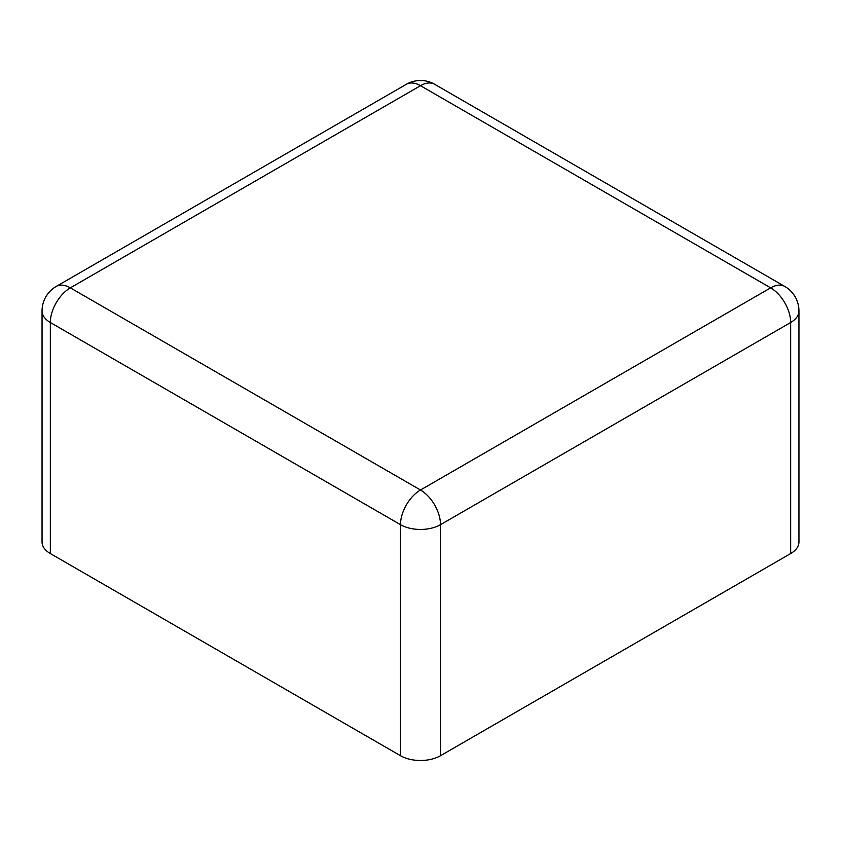 <?xml version="1.0" encoding="UTF-8"?>
<svg xmlns="http://www.w3.org/2000/svg" width="841" height="841" viewBox="0 0 841 841"><rect width="100%" height="100%" fill="white"/><g stroke="black" fill="none" stroke-linecap="round" stroke-linejoin="round"><path stroke-width="1.26" d="M42.05 542.003A28.3 16.336 0 0 0 50.334 553.557L50.334 322.513A28.3 16.336 180 0 1 42.05 310.96L42.05 542.003M50.334 553.557L400.495 755.712A28.3 16.336 180 0 0 440.505 755.712L790.666 553.557A28.3 16.336 0 0 0 798.95 542.003L798.95 310.96A28.3 16.336 180 0 1 790.666 322.513L440.505 524.668A28.3 16.336 180 0 1 400.495 524.668L50.334 322.513A28.3 16.336 -60 0 1 70.35 287.853L420.5 85.698L770.65 287.853L420.5 490.009L70.35 287.853A28.3 16.336 60 0 0 56.2 286.455L406.35 84.289A28.3 16.336 60 0 1 420.5 85.698A28.3 16.336 120 0 1 434.65 84.289A28.3 28.3 0 0 0 406.35 84.289M400.495 755.712L400.495 524.668A28.3 16.336 -60 0 1 420.5 490.009A28.3 16.336 -120 0 1 440.505 524.668L440.505 755.712M790.666 553.557L790.666 322.513A28.3 16.336 -120 0 0 770.65 287.853A28.3 16.336 120 0 1 784.8 286.455L434.65 84.289M56.2 286.455A28.3 28.3 0 0 0 42.05 310.96M798.95 310.96A28.3 28.3 0 0 0 784.8 286.455"/></g></svg>
